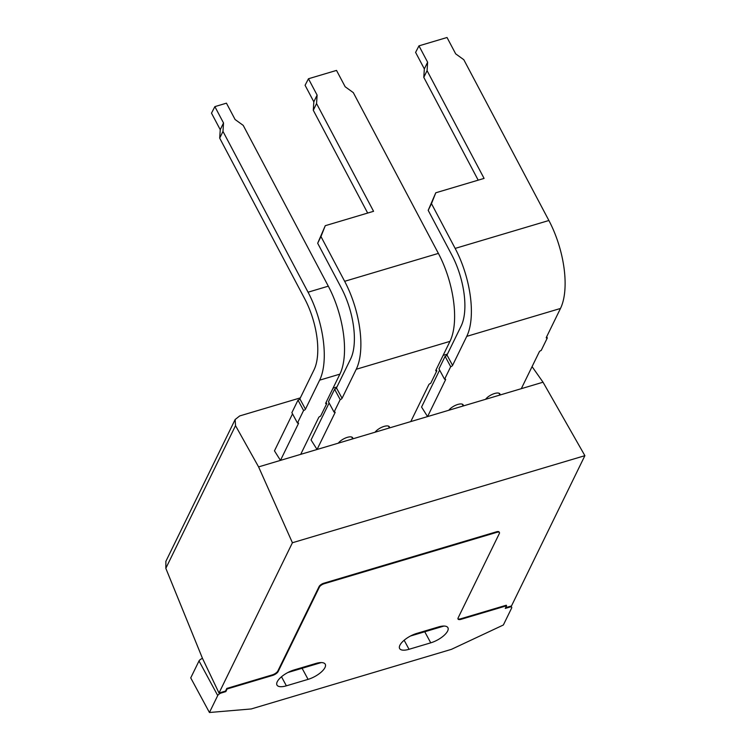 <?xml version="1.0" encoding="UTF-8"?>
<svg xmlns="http://www.w3.org/2000/svg" width="750" height="750" viewBox="0 0 750 750"><rect width="100%" height="100%" fill="white"/><g stroke="black" fill="none" stroke-linecap="round" stroke-linejoin="round"><path stroke-width="1.12" d="M447.441 354.084L443.128 355.369M336.928 386.991L333.056 388.144M300.338 397.884L239.7 415.931L235.144 419.522L235.519 425.644L258.591 466.894L292.416 542.747L584.888 455.672L511.491 605.944L505.641 607.678M499.434 532.556A4.266 1.65 -28.4 0 1 499.35 533.494L458.1 617.944A5.034 1.95 151.6 0 0 458.016 619.041A5.034 1.95 151.6 0 0 461.147 619.294L506.569 605.775L505.275 608.419L509.616 607.134A3.356 1.303 -28.4 0 1 511.706 607.303A3.356 1.303 -28.4 0 1 511.641 608.034L503.362 624.994L451.416 649.35L251.222 708.956L209.438 712.5L217.725 695.541A3.356 1.303 -28.4 0 1 221.475 692.916L225.816 691.622L227.109 688.978L272.531 675.45A5.034 1.95 151.6 0 0 278.166 671.512L319.416 587.072A4.266 1.65 -28.4 0 1 324.178 583.734L496.772 532.35A4.266 1.65 -28.4 0 1 499.434 532.556L499.134 532.013A4.266 1.65 151.6 0 0 496.481 531.797L323.888 583.191A4.266 1.65 151.6 0 0 319.116 586.519L277.866 670.969A5.034 1.95 -28.4 0 1 272.231 674.906L226.819 688.434L225.525 691.078L219.009 693.019L202.491 658.397L165.825 568.322L235.519 425.644M165.891 561.3L165.825 568.322M443.944 626.053L410.531 636M321.281 662.569L287.878 672.516M506.569 605.775L506.278 605.231L460.856 618.75A5.034 1.95 -28.4 0 1 457.922 618.741M219.009 693.019L292.416 542.747M584.888 455.672L543.028 382.209L258.591 466.894M532.069 366.619L543.028 382.209M286.378 685.819A15.113 5.85 -28.4 0 1 276.966 685.059A15.113 5.85 -28.4 0 1 277.247 681.75A15.113 5.85 -28.4 0 1 294.141 669.928L315.844 663.469A15.113 5.85 -28.4 0 1 325.256 664.219A15.113 5.85 -28.4 0 1 308.081 679.359L286.378 685.819L281.494 676.763M409.041 649.294A15.113 5.85 -28.4 0 1 399.628 648.544A15.113 5.85 -28.4 0 1 399.909 645.225A15.113 5.85 -28.4 0 1 416.803 633.403L438.497 626.944A15.113 5.85 -28.4 0 1 447.919 627.703A15.113 5.85 -28.4 0 1 430.744 642.834L409.041 649.294L404.147 640.247M209.438 712.5L190.734 677.897L199.012 660.938A3.356 1.303 -28.4 0 1 202.5 658.397M226.819 688.434L227.109 688.978M225.525 691.078L225.816 691.622M222.975 131.419L308.053 292.2A66.506 29.184 73.4 0 1 319.641 380.166L305.466 409.181A1.678 0.647 -28.4 0 1 303.591 410.494L297.469 423.028L291.872 412.678L297.994 400.144A1.678 0.647 151.6 0 0 299.869 398.831L314.044 369.806A53.747 23.578 -106.6 0 0 304.678 298.734L219.694 138.131L222.975 131.419L223.519 122.972L214.866 106.622L226.444 103.172L235.097 119.522L243.225 125.391L328.303 286.172A66.506 29.184 73.4 0 1 339.891 374.137L325.716 403.153A1.678 0.647 -28.4 0 0 325.688 403.519A1.678 0.647 -28.4 0 0 326.737 403.603L320.616 416.137A1.678 0.647 -28.4 0 0 318.731 417.45L300.712 454.35L280.463 460.387L274.462 450.853L292.519 413.878M297.469 423.028A1.678 0.647 -28.4 0 1 298.519 423.113A1.678 0.647 -28.4 0 1 298.481 423.488L280.463 460.387M214.866 106.622L211.491 113.147L220.247 129.684L219.694 138.131M223.519 122.972L220.247 129.684M297.994 400.144L303.591 410.494M326.091 402.403L326.737 403.603M329.119 402.984L311.053 439.959L317.053 449.484L338.325 443.156A8.531 3.3 151.6 0 1 346.172 437.738A8.531 3.3 151.6 0 1 352.65 437.766A8.531 3.3 151.6 0 1 352.772 438.853L375.066 432.216A8.531 3.3 151.6 0 1 382.913 426.797A8.531 3.3 151.6 0 1 389.391 426.834A8.531 3.3 151.6 0 1 389.513 427.913L410.784 421.584L428.812 384.684A1.678 0.647 -28.4 0 1 430.688 383.372L436.809 370.828A1.678 0.647 -28.4 0 1 435.769 370.753A1.678 0.647 -28.4 0 1 435.797 370.378L449.972 341.363A66.506 29.184 73.4 0 0 438.384 253.397L353.297 92.616L345.169 86.756L336.516 70.406L308.456 78.759L305.081 85.284L313.828 101.822L313.284 110.269L367.678 213.066M351.675 437.025L352.772 438.853M350.644 358.912L336.469 387.928L342.066 398.287L356.241 369.272A66.506 29.184 -106.6 0 0 344.653 281.306L320.963 236.541L317.681 243.253L341.278 287.831A53.747 23.578 73.4 0 1 350.644 358.912M388.416 426.084L389.513 427.913M342.066 398.287A1.678 0.647 -28.4 0 1 340.191 399.6L334.069 412.134A1.678 0.647 -28.4 0 1 335.109 412.219A1.678 0.647 -28.4 0 1 335.081 412.584L334.781 412.041M317.053 449.484L335.081 412.584M317.681 243.253L325.266 225.694L373.575 211.303L316.556 103.556L317.109 95.109L308.456 78.759M325.266 225.694L320.963 236.541M336.469 387.928A1.678 0.647 151.6 0 1 334.594 389.25L328.463 401.784L334.069 412.134M316.556 103.556L313.284 110.269M317.109 95.109L313.828 101.822M334.594 389.25L340.191 399.6M436.163 369.628L436.809 370.828M546.675 336.731L547.322 337.931L541.2 350.466A1.678 0.647 -28.4 0 0 539.325 351.778L521.297 388.678L500.025 395.016A8.531 3.3 151.6 0 0 499.903 393.928A8.531 3.3 151.6 0 0 493.425 393.9A8.531 3.3 151.6 0 0 485.578 399.309L463.284 405.947L462.188 404.119M500.025 395.016L498.928 393.188M461.147 326.016L446.981 355.031L452.578 365.381L466.753 336.366A66.506 29.184 -106.6 0 0 455.156 248.409L431.475 203.644L428.194 210.347L451.791 254.934A53.747 23.578 73.4 0 1 461.147 326.016M463.284 405.947A8.531 3.3 151.6 0 0 463.163 404.869A8.531 3.3 151.6 0 0 456.684 404.831A8.531 3.3 151.6 0 0 448.837 410.25L427.566 416.588L445.594 379.688L445.294 379.144M547.322 337.931A1.678 0.647 -28.4 0 1 546.272 337.847A1.678 0.647 -28.4 0 1 546.309 337.481L560.484 308.456L466.753 336.366M452.578 365.381A1.678 0.647 -28.4 0 1 450.694 366.694L444.572 379.237A1.678 0.647 -28.4 0 1 445.622 379.322A1.678 0.647 -28.4 0 1 445.594 379.688M439.622 370.078L421.566 407.053L427.566 416.588M446.981 355.031A1.678 0.647 151.6 0 1 445.097 356.344L438.975 368.878L444.572 379.237M478.191 180.159L423.788 77.362L424.341 68.916L415.594 52.378L418.969 45.853L427.622 62.203L427.069 70.659L484.088 178.406L435.778 192.787L431.475 203.644M428.194 210.347L435.778 192.787M560.484 308.456A66.506 29.184 73.4 0 0 548.888 220.5L463.809 59.719L455.681 53.85L447.028 37.5L418.969 45.853M427.069 70.659L423.788 77.362M427.622 62.203L424.341 68.916M445.097 356.344L450.694 366.694M272.231 674.906L272.531 675.45M277.866 670.969L278.166 671.512M319.116 586.519L319.416 587.072M323.888 583.191L324.178 583.734M496.481 531.797L496.772 532.35M460.856 618.75L461.147 619.294M509.316 606.581L509.616 607.134M199.012 660.938L217.725 695.541M221.184 692.372L221.475 692.916M424.753 631.763L430.744 642.834M302.091 668.288L308.081 679.359M299.869 398.831L305.466 409.181M319.641 380.166L339.891 374.137M308.053 292.2L328.303 286.172M298.481 423.488L298.191 422.944M356.241 369.272L449.972 341.363M344.653 281.306L438.384 253.397M548.888 220.5L455.156 248.409M235.209 419.391L165.834 561.431M511.041 606.075L511.706 607.303"/></g></svg>
